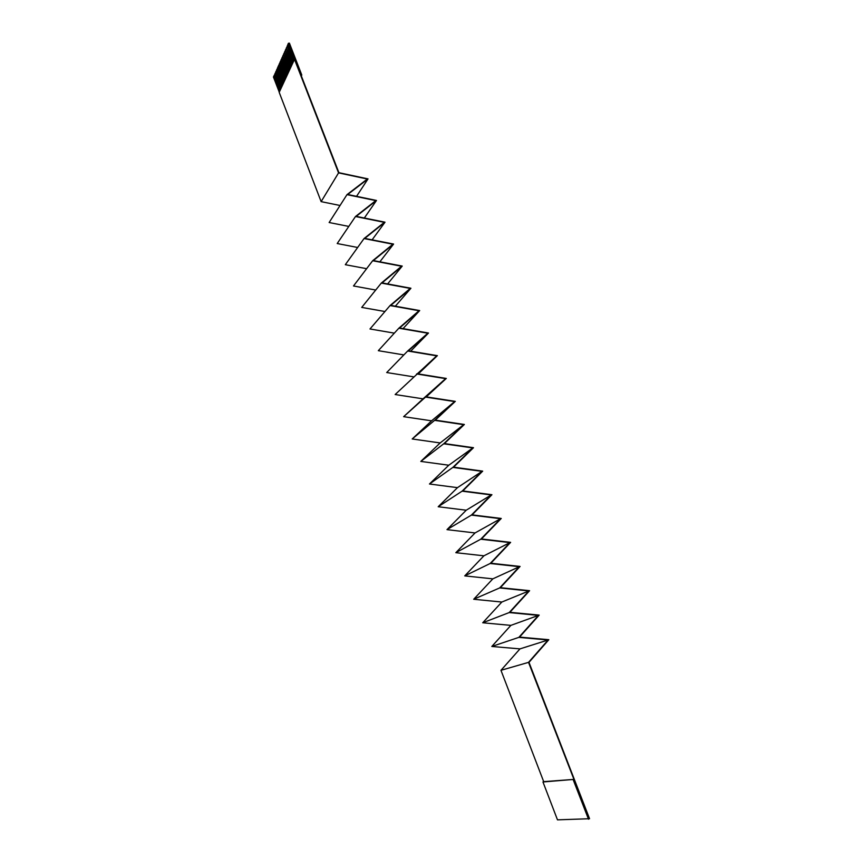 <?xml version="1.0" encoding="UTF-8"?>
<svg xmlns="http://www.w3.org/2000/svg" width="863" height="863" viewBox="0 0 863 863"><rect width="100%" height="100%" fill="white"/><g stroke="black" fill="none" stroke-linecap="round" stroke-linejoin="round"><path stroke-width="1.29" d="M418.275 373.927L437.379 355.653L417.304 373.765L446.311 378.436L426.268 396.872L455.308 401.371L435.308 420.141L464.37 424.467L444.402 443.571L473.496 447.714L453.56 467.174L482.687 471.133L462.784 490.939L491.932 494.715L472.083 514.866L501.252 518.458L481.435 538.965L510.626 542.363L490.864 563.237L520.076 566.441L500.346 587.681L529.591 590.691L509.904 612.299L539.17 615.114L519.537 637.099L548.825 639.71L528.987 662.353L589.548 818.717L557.487 819.85L542.967 781.975L573.097 779.462L588.523 819.224M340.044 205.491L321.133 201.64L338.555 172.891L367.336 179.019L346.991 194.639L375.804 200.604L355.491 216.516L384.326 222.341L364.046 238.555L392.902 244.218L372.654 260.734L401.543 266.236L381.317 283.075L410.238 288.415L390.044 305.567L418.997 310.734L398.835 328.21L427.811 333.215L407.681 351.004L436.689 355.847L395.146 394.531L423.053 398.835L403.647 416.678L431.576 420.82L412.201 438.965L440.152 442.946L420.81 461.414L448.782 465.222L429.472 484.003L457.476 487.649L438.199 506.743L466.225 510.216L446.991 529.634L475.038 532.946L455.826 552.687L483.906 555.815L464.736 575.891L492.838 578.846L473.701 599.256L501.824 602.04L482.73 622.773L510.874 625.373L491.813 646.463L519.979 648.879L500.961 670.314L543.69 781.641L542.967 781.975M543.69 781.641L573.097 779.462M500.961 670.314L528.534 662.363L573.841 779.116M407.681 351.004L386.71 372.536L413.593 376.84M398.835 328.21L378.318 350.68L403.873 354.92M390.044 305.567L369.99 328.976L394.326 333.14M381.317 283.075L361.716 307.411L384.952 311.511M372.654 260.734L353.496 285.977L375.718 290.033M364.046 238.555L345.319 264.693L366.613 268.684M355.491 216.516L337.206 243.539L357.649 247.487M346.991 194.639L329.137 222.525L348.792 226.419M321.133 201.64L279.191 92.341L294.574 59.18L288.404 43.29L289.407 43.15L301.78 75.005L301.025 75.124L338.9 172.686L368.026 178.889L347.703 194.499L376.495 200.464L356.192 216.376L385.017 222.19L364.747 238.404L393.593 244.056L373.355 260.583L402.234 266.074L382.029 282.902L410.928 288.242L390.756 305.383L419.688 310.561L399.537 328.026L428.501 333.032L408.393 350.82L437.379 355.653M279.267 92.158L273.452 77.023L274.002 75.782L279.828 90.949M338.555 172.891L294.434 59.202M416.592 373.959L445.621 378.63L425.567 397.077L454.628 401.575L434.607 420.357L463.679 424.672L443.701 443.798L472.805 447.929L452.859 467.401L481.996 471.36L462.083 491.166L491.241 494.941L471.381 515.103L500.562 518.695L480.734 539.213L509.947 542.611L490.162 563.496L519.386 566.7L499.645 587.94L528.9 590.961L509.202 612.568L538.48 615.384L518.836 637.379L548.134 639.99L528.534 662.363M293.905 60.345L287.811 44.628L288.404 43.29M292.978 62.373L287.174 46.073L293.258 61.769M292.05 64.391L286.257 48.134L292.33 63.786M291.122 66.386L285.351 50.173L291.403 65.793M290.205 68.382L284.456 52.201L290.486 67.789M289.299 70.367L283.56 54.218L289.569 69.774M288.393 72.33L282.665 56.235L288.663 71.748M287.487 74.294L281.78 58.231L287.757 73.711M286.592 76.246L280.896 60.227L286.861 75.664M285.696 78.188L280.022 62.201L285.966 77.605M284.812 80.119L279.148 64.175L285.07 79.547M283.927 82.05L278.015 66.721L284.186 81.467M283.042 83.959L277.411 68.08L283.301 83.387M282.169 85.858L276.559 70.022L282.428 85.286M281.295 87.756L275.696 71.953L281.554 87.185M280.432 89.633L274.855 73.873L280.691 89.072M519.979 648.879L548.134 639.99M491.813 646.463L518.836 637.379M510.874 625.373L538.48 615.384M482.73 622.773L509.202 612.568M501.824 602.04L528.9 590.961M473.701 599.256L499.645 587.94M492.838 578.846L519.386 566.7M464.736 575.891L490.162 563.496M483.906 555.815L509.947 542.611M455.826 552.687L480.734 539.213M475.038 532.946L500.562 518.695M446.991 529.634L471.381 515.103M466.225 510.216L491.241 494.941M438.199 506.743L462.083 491.166M457.476 487.649L481.996 471.36M429.472 484.003L452.859 467.401M448.782 465.222L472.805 447.929M420.81 461.414L443.701 443.798M440.152 442.946L463.679 424.672M412.201 438.965L434.607 420.357M431.576 420.82L454.628 401.575M403.647 416.678L425.567 397.077M423.053 398.835L445.621 378.63M410.68 351.198L428.501 333.032M403.032 328.63L419.688 310.561M395.34 306.214L410.928 288.242M387.616 283.938L402.234 266.074M379.86 261.823L393.593 244.056M372.104 239.849L385.017 222.19M364.337 218.015L376.495 200.464M356.559 196.333L368.026 178.889M274.661 74.628L274.002 75.782M275.513 72.708L274.855 73.873M276.365 70.788L275.696 71.953M277.228 68.846L276.559 70.022M278.091 66.904L277.411 68.08M278.954 64.941L278.285 66.127M279.828 62.977L279.148 64.175M280.702 61.003L280.022 62.201M281.586 59.018L280.896 60.227M282.471 57.023L281.78 58.231M283.366 55.016L282.665 56.235M284.261 52.999L283.56 54.218M285.157 50.971L284.456 52.201M286.063 48.932L285.351 50.173M286.969 46.882L286.257 48.134M287.886 44.822L287.174 46.073M301.338 75.922L301.78 75.005M274.164 75.761L279.914 90.744M275.017 73.851L280.777 88.867M275.858 71.931L281.651 86.98M276.721 70L282.525 85.081M277.573 68.058L283.398 83.182M278.447 66.106L284.283 81.262M279.31 64.153L285.168 79.342M280.184 62.179L286.052 77.4M281.058 60.205L286.948 75.459M281.942 58.209L287.854 73.506M282.827 56.214L288.76 71.543M283.722 54.196L289.666 69.569M284.617 52.179L290.583 67.573M285.524 50.151L291.5 65.577M286.43 48.101L292.417 63.571M287.336 46.052L293.344 61.553"/></g></svg>
